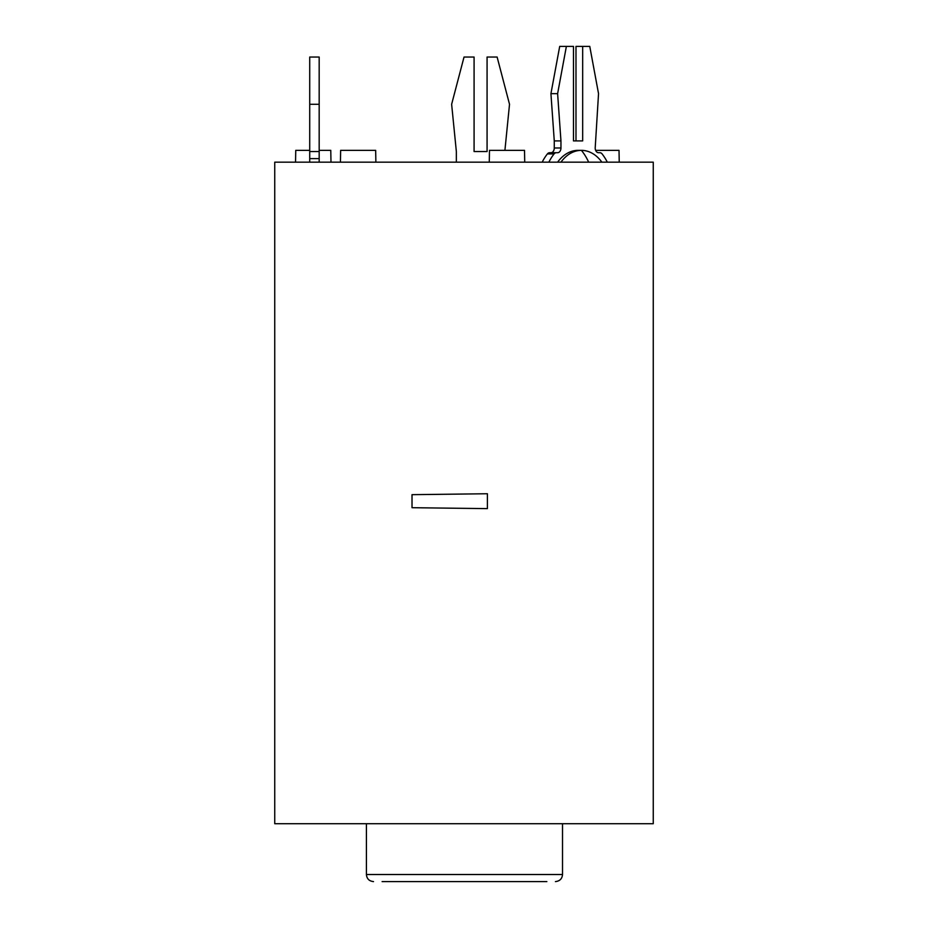 <?xml version="1.0" encoding="UTF-8"?>
<svg xmlns="http://www.w3.org/2000/svg" width="928" height="928" viewBox="0 0 928 928"><rect width="100%" height="100%" fill="white"/><g stroke="black" fill="none" stroke-linecap="round" stroke-linejoin="round"><path stroke-width="1.39" d="M653.254 162.168L274.746 162.168L274.746 823.716L653.254 823.716L653.254 162.168M522.719 881.6L406.232 881.6M546.847 881.6L382.104 881.6M553.819 150.359L553.262 151.38M456.356 162.168L456.356 151.542L451.634 104.284L464.035 57.037L474.08 57.037L474.08 151.542L487.072 151.542L487.072 57.037L497.118 57.037L509.518 104.284L504.913 150.359M542.172 162.168A50.796 35.914 90 0 1 547.381 153.932A4.721 3.341 90 0 1 549.608 152.714L556.29 152.714A4.721 3.341 90 0 0 554.062 153.932A50.796 35.914 90 0 0 548.854 162.168M556.29 152.714L557.612 152.714A4.721 3.341 -90 0 0 560.953 147.993L560.953 140.905L554.271 140.905L554.271 147.993A4.721 3.341 -90 0 1 550.93 152.714L557.612 152.714M607.306 162.168A50.796 35.914 90 0 0 602.098 153.932A4.721 3.341 90 0 0 599.859 152.714L598.537 152.714A4.721 3.341 -90 0 1 595.196 147.993L598.537 93.658L589.767 46.4L582.668 46.4L582.668 140.905L573.481 140.905L573.481 46.4L566.382 46.4L557.612 93.658L560.953 140.905M582.668 46.4L575.986 46.4L575.986 140.905M566.382 46.4L559.7 46.4L550.93 93.658L554.271 140.905M557.612 93.658L550.93 93.658M301.171 162.168L300.266 162.168M412.02 507.697L487.397 508.625L487.397 493.742L412.02 494.67L412.02 507.697M560.953 162.168A41.342 29.232 -90 0 1 581.415 150.359L578.074 150.359A41.342 29.232 90 0 0 557.612 162.168M588.654 162.168A54.671 38.663 -90 0 0 581.415 150.359A41.342 29.232 -90 0 1 601.878 162.168M619.231 162.168L619.022 150.359L595.648 150.359M524.726 162.168L524.517 150.359L489.485 150.359L489.276 162.168M375.875 162.168L375.666 150.359L340.634 150.359L340.437 162.168M309.72 150.359L295.754 150.359L295.545 162.168M330.983 162.168L330.774 150.359L319.174 150.359M309.72 104.284L309.72 57.037L319.174 57.037L319.174 158.63L309.72 158.63L309.72 104.284L319.174 104.284M309.72 162.168L309.72 158.63M319.174 162.168L319.174 158.63M309.72 151.542L319.174 151.542M366.421 823.716L366.421 874.512L562.519 874.512C562.148 878.781 559.781 881.136 555.431 881.6M547.381 153.932L554.062 153.932M560.953 147.993L554.271 147.993M562.519 823.716L562.519 874.512M366.421 874.512C366.804 878.781 369.17 881.136 373.508 881.6"/></g></svg>
